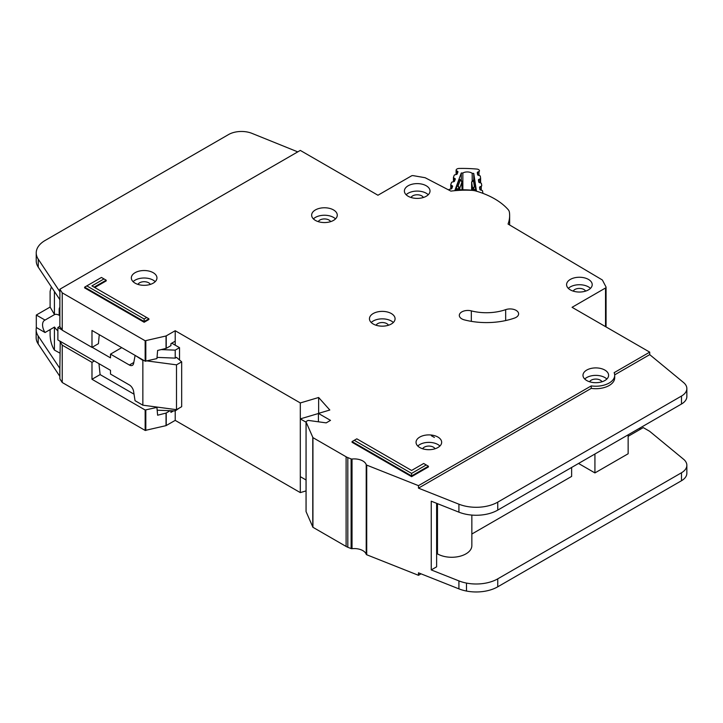 <?xml version="1.0" encoding="UTF-8"?>
<svg xmlns="http://www.w3.org/2000/svg" width="723" height="723" viewBox="0 0 723 723"><rect width="100%" height="100%" fill="white"/><g stroke="black" fill="none" stroke-linecap="round" stroke-linejoin="round"><path stroke-width="1.08" d="M482.91 193.267L482.91 193.357A1.835 1.057 0 0 0 482.91 193.33A1.835 1.057 0 0 0 482.91 193.267A1.835 1.057 0 0 0 482.901 193.168L482.557 190.944A1.22 0.705 180 0 0 481.898 190.384L480.542 189.986A1.22 0.705 180 0 1 479.873 189.417L479.566 187.384A1.22 0.705 180 0 1 479.557 187.329A1.22 0.705 180 0 1 480.045 186.76L481.256 186.236L481.256 190.194M462.847 189.76L462.847 172.996A6.254 3.606 180 0 1 472.191 173.321L472.191 180.858M456.484 174.46L456.484 170.709L457.578 171.315A1.22 0.705 180 0 1 457.948 171.821A1.22 0.705 180 0 1 457.948 171.866A1.22 0.705 180 0 1 457.921 171.975L457.189 173.963A1.22 0.705 180 0 1 456.412 174.478L454.975 174.785A1.22 0.705 180 0 0 454.198 175.3L453.466 177.289A1.22 0.705 180 0 0 453.438 177.433A1.22 0.705 180 0 0 453.827 177.939L454.912 178.536A1.22 0.705 180 0 1 455.3 179.051A1.22 0.705 180 0 1 455.291 179.096A1.22 0.705 180 0 1 455.264 179.205L454.514 181.193A1.22 0.705 180 0 1 453.746 181.699L452.3 182.015A1.22 0.705 180 0 0 451.532 182.53L450.8 184.528A1.22 0.705 180 0 0 450.772 184.672A1.22 0.705 180 0 0 451.143 185.178L452.246 185.793A1.22 0.705 180 0 1 452.616 186.299A1.22 0.705 180 0 1 452.607 186.335A1.22 0.705 180 0 1 452.589 186.444L451.848 188.432A1.22 0.705 180 0 1 451.08 188.947L449.643 189.254A1.22 0.705 180 0 0 448.866 189.769L448.775 190.013M472.191 173.321A86.624 50.014 180 0 1 473.746 173.439L476.412 190.782A57.587 33.249 0 0 0 455.011 190.032L461.283 172.996A86.624 50.014 180 0 1 462.847 172.996M478.906 182.323L478.906 179.376A1.22 0.705 180 0 0 478.409 179.946A1.22 0.705 180 0 0 478.418 180.009L478.753 182.042A1.22 0.705 180 0 0 479.403 182.594L480.777 183.009A1.22 0.705 180 0 1 481.428 183.57L481.744 185.612A1.22 0.705 180 0 1 481.744 185.666A1.22 0.705 180 0 1 481.256 186.236M478.906 179.376L480.117 178.861L480.117 182.811M477.776 174.975L477.776 172.029A1.22 0.705 180 0 0 477.288 172.589A1.22 0.705 180 0 0 477.297 172.652L477.614 174.677A1.22 0.705 180 0 0 478.274 175.246L479.638 175.644A1.22 0.705 180 0 1 480.298 176.213L480.605 178.238A1.22 0.705 180 0 1 480.614 178.301A1.22 0.705 180 0 1 480.117 178.861M477.776 172.029L478.997 171.496L478.997 175.454M456.484 170.709A1.22 0.705 180 0 1 456.105 170.203A1.22 0.705 180 0 1 456.132 170.059L456.213 169.842A3.055 1.762 180 0 1 459.096 168.45A94.559 54.596 0 0 1 476.873 169.074A3.055 1.762 180 0 1 479.439 170.655L479.476 170.872A1.22 0.705 180 0 1 479.476 170.935A1.22 0.705 180 0 1 478.997 171.496M461.997 181.356A1.22 0.705 180 0 1 462.105 181.645A1.22 0.705 180 0 1 462.105 181.681A1.22 0.705 180 0 1 462.078 181.789L460.217 180.262L461.283 180.253L461.283 172.996M456.276 189.941L456.728 186.362L459.186 179.693L459.638 179.964M474.442 180.488L475.87 190.7M473.746 173.439L473.746 180.117M456.276 189.074L459.024 188.495L458.075 186.073L459.801 187.98L462.078 181.789L462.078 189.76L461.708 180.886M475.68 187.022L474.396 186.651L473.267 188.992L475.87 189.76M472.173 181.102L474.631 180.235M471.649 181.934A1.22 0.705 0 0 0 471.631 182.06L471.631 190.203L471.631 182.124L473.484 180.732L474.396 186.651L472.607 188.432L472.607 190.303M59.873 353.095L54.424 350.095L53.348 348.287C51.396 344.428 50.312 340.072 50.113 335.21L50.113 329.598M59.873 314.876L59.169 315.282L59.169 309.552A5.793 3.344 60 0 1 59.873 307.302M171.758 343.172L179.521 347.655L179.521 359.991M179.521 407.926L175.21 410.917L157.18 410.194M59.873 326.326L57.876 327.483L57.876 339.937L110.502 370.321L110.502 374.062L129.381 384.961A6.1 3.525 60 0 1 133.61 391.432L135.038 400.678L142.856 405.187L142.856 360.361L135.472 355.599M45.034 332.526A10.068 5.811 60 0 1 44.645 320.262A10.068 5.811 60 0 1 45.034 320.072L54.523 314.595L50.113 307.067L36.304 315.038L36.304 327.483L45.034 332.526L54.523 327.049A10.068 5.811 -120 0 0 57.876 330.836M59.169 315.282A10.068 5.811 -120 0 0 54.523 314.595M124.636 388.757A4.88 2.82 60 0 0 124.148 388.45L123.199 387.926M147.185 360.94L176.502 364.844L181.681 361.852L176.502 357.37L175.21 358.12L175.21 350.149L179.521 347.655M175.21 409.498L175.21 420.379L300.307 492.607L306.046 490.899M161.238 349.589L175.21 350.149M121.726 347.655L110.502 354.134L129.381 365.034A6.1 3.525 60 0 0 132.426 365.332A6.1 3.525 60 0 0 133.61 363.452L135.038 355.852M57.876 327.483L62.024 329.887M92.164 347.284L110.502 357.867L110.502 354.134M50.113 307.067L50.113 291.378L51.053 287.736L52.029 287.871M36.304 315.038L45.034 320.072M54.424 350.095L54.424 327.103M142.856 405.187L176.502 409.67L181.681 406.688L181.681 361.852M157.036 357.388L175.21 358.12M142.856 360.361L143.976 360.506M54.424 314.532L54.424 291.477M176.502 409.67L176.502 364.844M333.52 209.932A12.815 7.393 0 0 0 319.557 208.332A12.815 7.393 0 0 0 311.649 215.165A12.815 7.393 0 0 0 315.4 220.398A12.815 7.393 0 0 0 329.363 221.997A12.815 7.393 0 0 0 337.27 215.165A12.815 7.393 0 0 0 333.52 209.932M313.402 218.897A12.815 7.393 180 0 1 333.52 217.406A12.815 7.393 180 0 1 335.517 218.897M153.204 272.698A12.815 7.393 0 0 0 139.241 271.089A12.815 7.393 0 0 0 131.333 277.921A12.815 7.393 0 0 0 135.093 283.154A12.815 7.393 0 0 0 149.046 284.763A12.815 7.393 0 0 0 156.954 277.921A12.815 7.393 0 0 0 153.204 272.698M133.086 281.663A12.815 7.393 180 0 1 153.204 280.163A12.815 7.393 180 0 1 155.201 281.663M391.324 313.538A12.815 7.393 0 0 0 377.361 311.938A12.815 7.393 0 0 0 369.453 318.771A12.815 7.393 0 0 0 373.204 323.994A12.815 7.393 0 0 0 387.166 325.603A12.815 7.393 0 0 0 395.074 318.771A12.815 7.393 0 0 0 391.324 313.538M371.206 322.503A12.815 7.393 180 0 1 391.324 321.012A12.815 7.393 180 0 1 393.321 322.503M588.459 279.421A12.815 7.393 0 0 0 574.496 277.813A12.815 7.393 0 0 0 566.588 284.645A12.815 7.393 0 0 0 570.339 289.878A12.815 7.393 0 0 0 584.301 291.477A12.815 7.393 0 0 0 592.209 284.645A12.815 7.393 0 0 0 588.459 279.421M568.341 288.387A12.815 7.393 180 0 1 588.459 286.886A12.815 7.393 180 0 1 590.456 288.387M426.263 185.775A12.815 7.393 0 0 0 412.3 184.175A12.815 7.393 0 0 0 404.392 191.008A12.815 7.393 0 0 0 408.143 196.24A12.815 7.393 0 0 0 422.105 197.84A12.815 7.393 0 0 0 430.013 191.008A12.815 7.393 0 0 0 426.263 185.775M406.145 194.74A12.815 7.393 180 0 1 426.263 193.249A12.815 7.393 180 0 1 428.26 194.74M437.912 437.063A12.815 7.393 0 0 0 423.949 435.463A12.815 7.393 0 0 0 416.041 442.295A12.815 7.393 0 0 0 419.792 447.528A12.815 7.393 0 0 0 433.755 449.128A12.815 7.393 0 0 0 441.663 442.295A12.815 7.393 0 0 0 437.912 437.063M417.795 446.028A12.815 7.393 180 0 1 437.912 444.537A12.815 7.393 180 0 1 439.909 446.028M604.853 370.068A12.815 7.393 0 0 0 590.89 368.468A12.815 7.393 0 0 0 582.982 375.3A12.815 7.393 0 0 0 586.733 380.533A12.815 7.393 0 0 0 600.696 382.133A12.815 7.393 0 0 0 608.603 375.3A12.815 7.393 0 0 0 604.853 370.068M584.735 379.033A12.815 7.393 180 0 1 604.853 377.542A12.815 7.393 180 0 1 606.85 379.033M461.816 318.87A8.54 4.934 0 0 0 464.392 319.891A54.297 31.342 0 0 0 514.496 318.084A8.54 4.934 0 0 0 518.617 313.863A8.54 4.934 0 0 0 514.279 309.571A8.54 4.934 0 0 0 505.666 309.643A37.216 21.482 180 0 1 471.324 310.881A8.54 4.934 0 0 0 459.313 315.391A8.54 4.934 0 0 0 461.816 318.87M306.082 511.333A1.22 0.705 0 0 0 306.046 511.495A1.22 0.705 0 0 0 306.082 511.667L312.932 527.293L346.1 546.443A12.201 7.04 0 0 0 347.817 547.266L351.116 548.576A1.22 0.705 0 0 0 352.029 548.685A12.201 7.04 180 0 1 366.218 554.315A1.22 0.705 0 0 0 366.552 554.686A1.22 0.705 0 0 0 366.724 554.767L418.472 575.309L418.472 572.815L458.915 588.865A30.502 17.614 180 0 0 466.489 591.053A30.502 17.614 180 0 0 497.758 586.805L681.491 480.732A18.301 10.565 180 0 0 686.85 473.258L686.85 465.287A18.301 10.565 0 0 0 683.542 459.232L649.706 431.342M366.218 464.663A1.22 0.705 0 0 0 366.552 465.025A1.22 0.705 0 0 0 366.724 465.115L418.472 485.648L591.242 385.901A18.915 10.917 0 0 0 614.704 375.3A18.915 10.917 0 0 0 614.143 372.67L649.715 352.137L572.065 307.311L605.531 287.989A1.835 1.057 0 0 0 606.064 287.239A1.835 1.057 0 0 0 605.991 286.941L602.512 280.253A1.835 1.057 0 0 0 602.078 279.819L508.052 224.049A68.938 39.801 0 0 0 509.643 215.535A68.938 39.801 0 0 0 509.399 212.173A12.201 7.04 0 0 0 508.115 209.571A73.204 42.268 0 0 0 476.059 191.062A12.201 7.04 0 0 0 471.559 190.321A68.938 39.801 0 0 0 450.89 191.116L425.44 177.876A1.835 1.057 0 0 0 424.744 177.65L413.231 175.653A1.835 1.057 0 0 0 411.414 175.915L377.948 195.237L300.298 150.411L59.873 289.218L62.232 292.842L145.151 340.768L166.037 335.978L175.21 330.727L300.307 402.946L318.635 397.496L329.815 410.022L318.418 413.402L330.501 420.379L326.19 422.874L308.73 420.47A1.22 0.705 0 0 0 307.591 420.659L306.398 421.346A1.22 0.705 0 0 0 306.046 421.843A1.22 0.705 0 0 0 306.082 422.015L312.932 437.632L346.1 456.782A12.201 7.04 0 0 0 347.817 457.605L351.116 458.915A1.22 0.705 0 0 0 352.029 459.024A12.201 7.04 180 0 1 366.218 464.663L366.218 554.315M318.283 221.645A6.408 3.696 180 0 1 328.983 220.018A6.408 3.696 180 0 1 330.628 221.645M589.616 381.78A6.408 3.696 180 0 1 600.316 380.153A6.408 3.696 180 0 1 601.961 381.78M422.675 448.775A6.408 3.696 180 0 1 433.375 447.148A6.408 3.696 180 0 1 435.02 448.775M411.035 197.487A6.408 3.696 180 0 1 421.735 195.861A6.408 3.696 180 0 1 423.371 197.487M573.222 291.125A6.408 3.696 180 0 1 583.931 289.507A6.408 3.696 180 0 1 585.567 291.125M376.087 325.251A6.408 3.696 180 0 1 386.796 323.624A6.408 3.696 180 0 1 388.432 325.251M137.976 284.41A6.408 3.696 180 0 1 148.676 282.783A6.408 3.696 180 0 1 150.321 284.41M144.148 322.259L148.893 319.512L148.893 318.789L144.148 321.527L144.148 322.259L84.618 287.89L84.618 287.158L144.148 321.527L144.148 318.997L146.706 317.524L91.92 285.892L103.995 278.924L101.446 277.451L86.814 285.892L144.148 318.997M94.74 287.528L106.191 280.913L106.191 280.19L94.107 287.158M411.595 473.402L426.227 464.961L423.678 463.488L411.595 470.456L356.819 438.825L354.261 440.307L411.595 473.402L411.595 475.933L352.065 441.572L352.065 442.295L411.595 476.665L428.423 466.95L428.423 466.227L411.595 475.933L411.595 476.665M614.704 375.3L614.704 377.795A18.915 10.917 180 0 1 591.242 388.387L418.472 488.142L458.915 504.193A30.502 17.614 0 0 0 497.758 502.133L681.491 396.05A18.301 10.565 0 0 0 686.85 388.585L686.85 396.547A18.301 10.565 180 0 1 681.491 404.021L497.758 510.104A30.502 17.614 180 0 1 458.915 512.164L431.251 501.184L431.251 569.923L458.915 580.894A30.502 17.614 0 0 0 466.489 583.081A30.502 17.614 0 0 0 497.758 578.843L681.491 472.761A18.301 10.565 0 0 0 686.85 465.287M436.62 503.307L436.62 566.823L431.251 569.923M628.142 436.321L643.244 427.6L649.715 431.333M628.142 434.821L628.142 453.755L594.93 472.923L594.93 453.999M578.536 463.461L594.93 472.923M571.631 467.447L571.631 476.412L471.848 534.026M471.848 515.083L471.848 545.648A20.136 11.622 180 0 1 459.421 556.385A20.136 11.622 180 0 1 437.478 553.872L436.62 554.369M437.478 503.651L437.478 553.872M173.592 410.854L170.935 412.381L170.935 410.745M98.952 363.66L100.099 374.595L91.984 379.277L145.151 410.004L156.918 407.411L157.623 415.21L166.037 413.086L170.104 410.709M36.367 327.528A30.502 17.614 0 0 0 36.15 329.643A30.502 17.614 0 0 0 38.174 335.951L59.873 368.423L59.873 378.879L62.232 382.503L145.151 430.429L166.037 425.639L175.21 420.379M175.21 345.169L175.21 341.184L170.935 343.651L170.935 345.639L166.236 348.359L157.623 350.456L156.927 358.59L145.151 361.193L91.984 330.456L91.984 347.392L62.232 330.203L59.873 326.579L59.873 299.684L38.256 267.167A30.502 17.614 180 0 1 36.231 260.858L36.231 252.887A30.502 17.614 0 0 0 38.256 259.196L59.873 291.712L59.873 289.218M59.873 368.423L60.244 341.31M99.268 334.668L98.427 343.678L91.984 347.392M100.099 374.595L134.035 394.189M156.168 406.959L156.918 407.411M94.324 360.985L91.984 362.34L91.984 379.277M91.984 362.34L62.232 345.142L59.873 341.518M62.232 382.503L62.232 345.142M62.232 330.203L62.232 292.842M686.85 388.585A18.301 10.565 0 0 0 683.542 382.521L649.715 354.632L649.715 352.137M418.472 575.309L421.021 573.827M649.715 354.632L614.686 374.848M639.358 428.35L640.65 429.091M175.21 341.184L175.21 330.727M300.307 492.607L300.307 402.946M318.418 413.502L300.307 418.888L300.307 476.665L306.046 479.982M318.635 413.339L318.635 397.496M318.418 421.798L318.418 413.402M418.472 488.142L418.472 485.648M591.242 388.387L591.242 385.901M297.768 151.875L251.984 133.375A18.301 10.565 0 0 0 228.549 134.559L45.169 240.434A30.502 17.614 0 0 0 36.231 252.887M59.873 376.385L38.174 343.922A30.502 17.614 180 0 1 36.15 337.605L36.15 329.643M59.801 376.439L59.801 368.468L59.792 376.43M306.046 422.196L300.307 418.888M352.065 441.572L354.261 440.307M426.227 464.961L428.423 466.227M106.191 280.19L103.995 278.924M86.814 285.892L84.618 287.158M148.893 318.789L146.706 317.524M457.578 171.315L457.578 172.905M452.246 187.384L452.246 185.793M454.912 178.536L454.912 180.126M459.186 179.693L460.217 180.262L458.075 186.073L456.728 186.362M459.801 189.797L459.801 187.98A1.22 0.705 0 0 1 459.024 188.495L459.024 189.815M473.267 190.375L473.267 188.992A1.22 0.705 180 0 1 472.607 188.432L471.631 182.124A1.22 0.705 0 0 1 471.631 182.06L472.58 180.623L474.505 179.783M456.105 170.203L456.105 174.541L456.132 170.348M480.045 186.76L480.045 189.715M451.143 188.938L451.143 185.178M450.8 184.817L450.8 189.01L450.772 184.672M453.438 177.433L453.438 181.762L453.466 177.578M480.605 178.364L480.605 182.964L480.614 178.301M453.827 181.681L453.827 177.939M59.873 309.146L59.169 309.552M129.381 365.034L133.791 362.485M166.236 425.567L166.236 413.005M145.82 430.501L145.82 410.077M166.037 425.639L166.037 413.086M145.151 361.193L145.151 340.768M145.82 361.265L145.82 340.84M166.037 348.432L166.037 335.978M605.531 326.633L605.531 287.989M605.991 326.895L605.991 287.546M59.873 299.684L59.873 291.712M145.151 430.429L145.151 410.004M166.236 348.359L166.236 335.906M306.082 511.667L306.082 422.015M312.77 527.13L312.77 437.469M312.932 527.293L312.932 437.632M346.1 546.443L346.1 456.782M347.817 547.266L347.817 457.605M351.116 548.576L351.116 458.915M352.029 548.685L352.029 459.024M366.724 554.767L366.724 465.115M458.915 580.894L458.915 588.865M458.915 512.164L458.915 504.193M38.256 267.167L38.256 259.196M681.491 404.021L681.491 396.05M497.758 510.104L497.758 502.133M466.489 583.081L466.489 591.053M497.758 578.843L497.758 586.805M681.491 472.761L681.491 480.732M38.174 335.951L38.174 343.922M471.324 321.355L471.324 310.881M505.666 320.56L505.666 309.643M461.283 180.253L459.503 179.268M51.053 287.736L51.695 287.365M434.396 437.424L431.441 435.788M509.643 224.998L509.643 215.535M606.064 326.941L606.064 287.239M306.046 511.495L306.046 421.843"/></g></svg>
